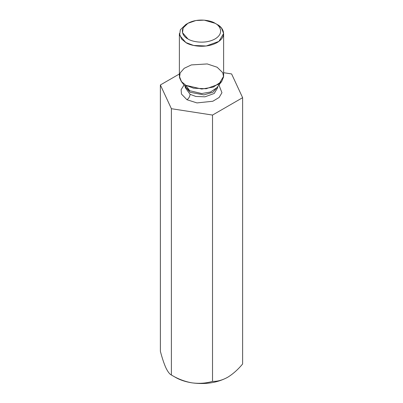 <?xml version="1.0" encoding="UTF-8"?>
<svg xmlns="http://www.w3.org/2000/svg" width="403" height="403" viewBox="0 0 403 403"><rect width="100%" height="100%" fill="white"/><g stroke="black" fill="none" stroke-linecap="round" stroke-linejoin="round"><path stroke-width="0.6" d="M175.426 377.339L171.391 375.012C169.678 374.226 167.839 371.823 165.885 367.798C167.839 371.823 169.678 374.226 171.391 375.012L171.391 108.704L160.374 84.962L179.375 73.991L160.374 84.962L160.374 351.265L160.374 84.962L171.391 108.704L171.391 375.012C177.879 378.941 184.735 381.555 191.959 382.85C199.263 383.787 206.119 383.293 212.522 381.374C217.237 381.565 222.255 380.225 227.574 377.339C232.894 374.08 237.911 369.632 242.626 363.99L242.626 97.687L212.522 115.067L212.522 381.374L212.522 115.067L171.391 108.704L212.522 115.067L242.626 97.687L242.626 363.99C237.911 369.632 232.894 374.08 227.574 377.339L227.967 377.107L227.574 377.339C222.255 380.225 217.237 381.565 212.522 381.374C206.119 383.293 199.263 383.787 191.959 382.85C184.735 381.555 177.879 378.941 171.391 375.012L175.426 377.339C180.101 380.014 185.612 381.848 191.959 382.85C205.515 384.648 217.388 382.815 227.574 377.339C217.388 382.815 205.515 384.648 191.959 382.85C185.612 381.848 180.101 380.014 175.426 377.339L171.391 375.012M231.609 73.94L242.626 97.687L231.609 73.94L223.625 72.706L231.609 73.94M160.374 351.265C162.112 357.94 163.945 363.451 165.885 367.798C163.945 363.451 162.112 357.94 160.374 351.265M186.942 99.727L181.456 94.045L181.108 89.683L184.045 85.023L181.108 89.683L181.456 94.045L186.942 99.727L196.966 102.916L212.814 101.254L219.136 97.455L221.947 92.72L218.955 85.023L221.947 92.72L219.136 97.455L212.814 101.254L196.966 102.916L186.942 99.727C188.831 98.408 189.873 96.604 190.07 94.307L195.772 96.438L204.956 96.826L214.225 93.461L217.665 87.708L217.585 86.791L217.665 87.708L214.225 93.461L204.956 96.826L195.772 96.438L190.07 94.307L185.335 87.708L190.07 94.307C189.873 96.604 188.831 98.408 186.942 99.727M217.529 86.862L213.056 92.191L203.893 94.896L190.07 92.267L185.471 86.862L190.07 92.267L203.893 94.896L213.056 92.191L217.524 86.882M189.652 90.7L201.686 93.536L210.442 92.04L216.794 87.809L210.442 92.04L201.686 93.536L189.652 90.7L185.854 85.3L181.305 81.482L179.501 77.613L180.146 72.928L184.226 68.288L191.354 64.918L207.243 63.936L217.146 67.236L222.738 72.691L223.605 76.837L221.695 81.482L213.308 87.073L201.747 89.043L185.854 85.3L189.652 90.7L186.206 87.809L189.652 90.7M187.944 23.283L185.854 24.487L180.332 29.797L179.597 35.323L185.854 42.552C189.803 45.554 205.354 49.111 217.146 42.552C228.511 35.741 222.35 26.764 217.146 24.487L215.056 23.283C219.57 25.258 224.909 33.036 215.056 38.935C204.84 44.622 191.365 41.539 187.944 38.935L182.519 32.673L183.158 27.888L187.944 23.283L195.918 20.518L204.21 20.15L215.056 23.283C211.635 20.679 198.16 17.596 187.944 23.283C178.091 29.182 183.43 36.96 187.944 38.935C191.365 41.539 204.84 44.622 215.056 38.935C224.909 33.036 219.57 25.258 215.056 23.283L217.146 24.487L221.464 28.014L223.625 33.52L218.92 41.393L206.23 45.997L193.657 45.463L185.854 42.552L181.536 39.02L179.375 33.52L179.375 76.268L181.536 81.774L185.854 85.3L193.657 88.212L206.23 88.746L218.92 84.141L223.625 76.268L223.625 33.52M217.146 24.487L215.056 23.283M217.665 86.69L217.665 87.708M185.335 86.69L185.335 87.708M216.794 87.809L221.695 81.482M185.335 85.668L186.206 87.809L181.305 81.482"/></g></svg>
